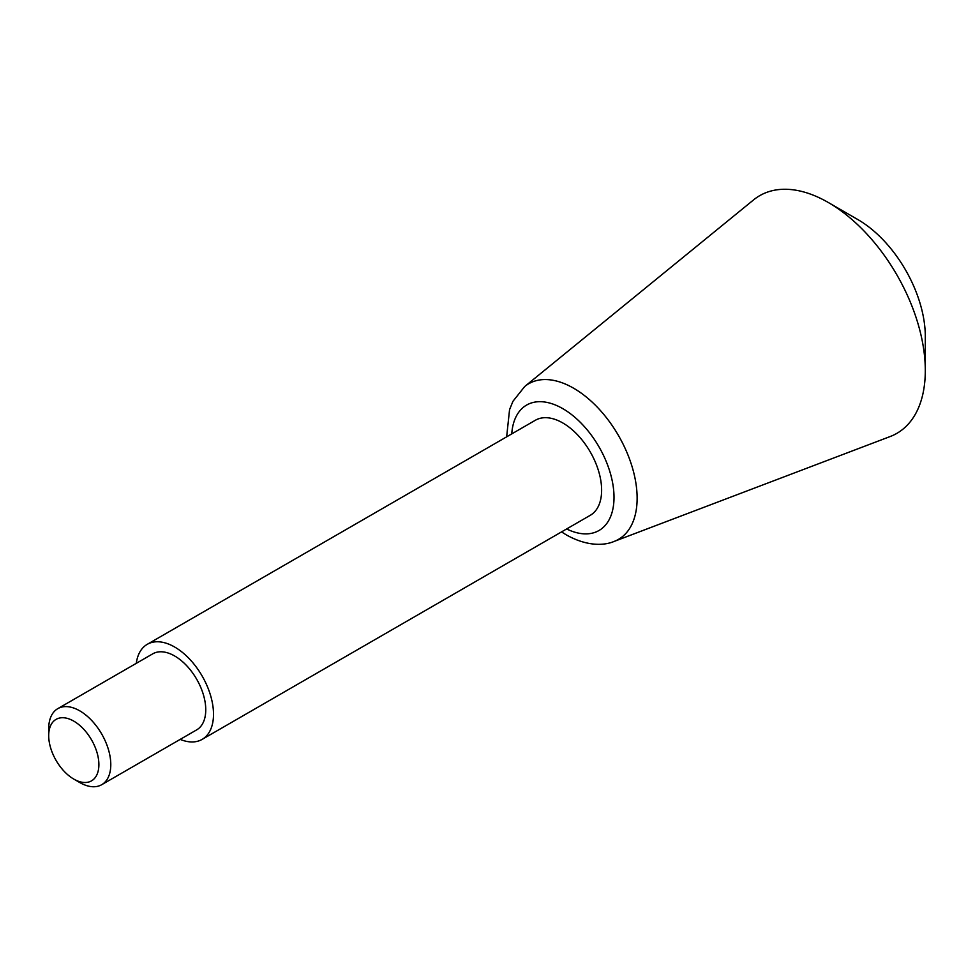 <?xml version="1.0" encoding="UTF-8"?>
<svg xmlns="http://www.w3.org/2000/svg" width="974" height="974" viewBox="0 0 974 974"><rect width="100%" height="100%" fill="white"/><g stroke="black" fill="none" stroke-linecap="round" stroke-linejoin="round"><path stroke-width="1.46" d="M79.746 782.524L73.793 779.09A35.49 20.491 -120 0 0 98.885 764.602A35.49 20.491 -120 0 0 73.793 721.137A35.49 20.491 -120 0 0 48.7 735.626A35.49 20.491 -120 0 0 73.793 779.09L79.746 782.524A43.915 25.348 -120 0 0 101.698 784.703A43.915 25.348 -120 0 0 101.698 734.006A43.915 25.348 -120 0 0 57.795 708.646A43.915 25.348 -120 0 0 48.7 728.747L48.7 735.626M101.698 784.703L196.663 729.879A43.915 25.348 -120 0 0 196.663 679.182A43.915 25.348 -120 0 0 152.748 653.834L57.795 708.646M180.19 739.388A54.885 31.692 -120 0 0 202.142 739.388A54.885 31.692 -120 0 0 202.142 676.017A54.885 31.692 -120 0 0 147.257 644.325A54.885 31.692 -120 0 0 136.287 663.331M202.142 739.388L590.256 515.319A54.885 31.692 -120 0 0 590.256 451.936A54.885 31.692 -120 0 0 535.371 420.257L147.257 644.325M524.706 386.508A89.827 51.866 -120 0 1 618.527 435.622A89.827 51.866 -120 0 1 614.144 541.422L890.199 436.522A137.212 79.223 -120 0 0 925.3 370.534A137.212 79.223 -120 0 0 828.277 202.482A137.212 79.223 -120 0 0 753.584 199.889L524.706 386.508L512.945 401.312L509.56 409.628L506.65 436.827M925.3 370.534L925.3 336.48A95.501 55.141 -120 0 0 857.765 219.515L828.277 202.482M566.637 528.955A72.417 41.809 -120 0 0 613.997 495.863A72.417 41.809 -120 0 0 564.08 409.409A72.417 41.809 -120 0 0 511.752 433.893M614.144 541.422C604.257 545.683 587.127 546.536 566.442 534.957L561.535 531.901"/></g></svg>
